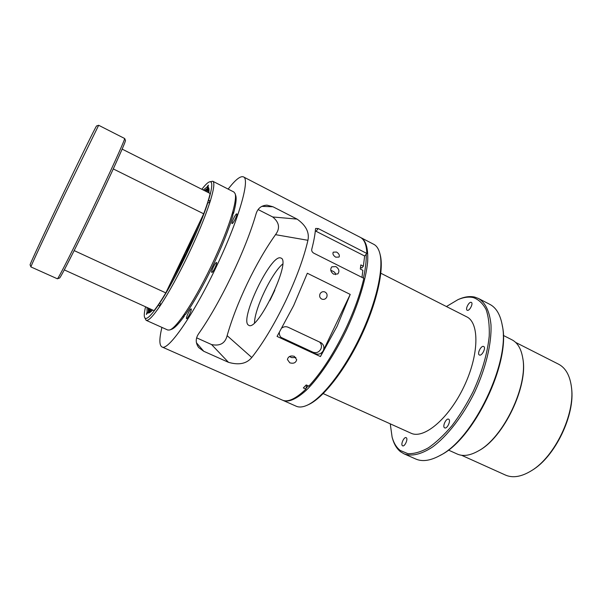 <?xml version="1.0" encoding="UTF-8"?>
<svg xmlns="http://www.w3.org/2000/svg" width="602" height="602" viewBox="0 0 602 602"><rect width="100%" height="100%" fill="white"/><g stroke="black" fill="none" stroke-linecap="round" stroke-linejoin="round"><path stroke-width="0.9" d="M335.735 257.182L339.024 257.062C339.844 255.331 339.016 253.653 336.541 252.035L333.245 252.163C332.432 253.901 333.267 255.572 335.735 257.182M320.016 293.904C319.173 296.267 319.812 298.02 321.927 299.164C323.989 299.781 325.592 299.119 326.728 297.185C327.578 294.769 326.909 293.001 324.719 291.88C322.687 291.33 321.122 292.008 320.016 293.904M232.086 223.568L232.041 223.553C230.942 223.297 235.675 213.514 236.737 213.853L236.797 213.868C237.91 214.109 233.109 223.997 232.086 223.568M211.784 272.397C210.632 272.074 215.554 261.802 216.524 262.502L216.524 262.51C217.713 262.765 212.739 273.157 211.791 272.397L211.784 272.397M186.552 318.624C185.627 317.999 190.27 308.186 191.165 308.879L191.203 308.909C192.173 309.443 187.485 319.376 186.597 318.654L186.552 318.624M289.78 362.81C293.565 363.879 295.868 362.848 296.696 359.71L294.34 356.354C290.578 355.368 288.268 356.414 287.41 359.507L289.78 362.81M289.931 356.768L291.669 357.626L295.875 357.498M333.704 274.196L337.797 273.933C339.731 271.321 339.092 268.876 335.878 266.596L331.822 266.821C329.941 269.418 330.573 271.878 333.704 274.196M335.562 274.678C335.525 273.135 334.674 272.014 333.019 271.299L331.266 270.486M269.982 300.36L274.828 290.232M254.495 322.815C254.661 308.623 271.668 273.112 282.624 264.09M248.438 325.103C239.212 319.978 270.855 253.924 280.615 257.942L280.953 258.07C291.729 260.651 257.521 332.071 248.761 325.291L248.438 325.103M228.158 189.096C235.329 179.802 240.416 175.731 243.411 176.875C250.545 178.621 238.558 220.648 215.629 268.168C192.994 315.772 167.792 351.387 161.961 346.94C159.191 345.315 159.184 338.798 161.923 327.39M256.016 214.041C250.883 231.747 242.749 252.336 231.604 275.814C220.294 299.209 209.353 318.45 198.78 333.523C195.432 338.294 195.409 342.982 198.698 347.58L203.739 351.267L228.474 362.314C238.881 365.339 246.647 363.736 251.779 357.498C263.066 343.132 274.271 324.486 285.386 301.572C296.282 278.545 303.792 258.123 307.931 240.303C309.578 232.402 305.959 225.336 297.079 219.105L272.962 206.764L266.995 205.147C261.313 205.44 257.656 208.405 256.016 214.041M307.329 273.24L293.678 305.545L277.063 336.42L320.445 356.565L337.082 326.329L350.221 294.408L307.329 273.24M243.411 176.875L360.372 237.384C364.338 239.43 366.513 244.796 366.874 253.48L318.232 228.557L315.689 228.429L315.516 228.888C315.064 234.592 313.808 241.425 311.731 249.386C311.505 250.921 312.182 252.178 313.77 253.171L363.849 278.32C360.109 294.37 353.848 311.648 345.066 330.152C333.516 353.841 321.445 372.495 308.849 386.123L306.237 384.941L303.333 387.929L305.944 389.103C295.755 398.84 287.914 402.52 282.421 400.134L161.961 346.94M258.16 209.579L272.706 216.968C279.358 222.447 280.291 228.346 275.513 234.66C265.67 248.573 256.301 264.775 247.407 283.271C238.565 301.798 231.808 319.256 227.127 335.653C225.208 343.336 220.023 346.308 211.58 344.562L196.681 337.857M360.523 267.341L361.779 267.973L363.375 266.189L364.639 256.008L366.874 253.48M282.06 327.864C284.031 326.57 286.07 326.367 288.17 327.262L321.062 342.741C323.808 344.69 324.553 347.309 323.297 350.605L350.221 294.408M305.944 389.103L306.599 385.107M361.983 277.387L362.863 270.328L360.312 269.041L360.831 264.903L363.375 266.189M320.445 356.565L323.297 350.605C321.355 353.841 318.684 354.871 315.275 353.705L312.889 352.178C316.261 353.336 318.909 352.313 320.828 349.115C321.95 346.391 321.528 344.028 319.557 342.011M281.277 337.617L315.275 353.705M282.744 338.587L281.969 338.151C280.096 336.804 279.223 334.945 279.351 332.567M281.029 337.368L312.889 352.178M364.639 256.008L315.328 230.905M471.178 302.339C468.95 301.542 465.015 309.39 467.197 310.256L467.348 310.316C469.545 311.174 473.541 303.273 471.351 302.407L471.178 302.339M483.587 346.459C481.058 345.307 476.799 353.968 479.388 354.992L479.47 355.037C481.969 356.256 486.296 347.52 483.699 346.504L483.587 346.459M448.701 419.24L448.618 419.195C446.202 417.826 442.124 426.562 444.592 427.819L444.705 427.879C447.12 429.264 451.214 420.422 448.701 419.24M406.282 437.752L406.139 437.662C404.092 436.51 400.45 444.487 402.46 445.728L402.625 445.819C404.672 446.993 408.329 438.926 406.282 437.752M390.254 423.838L392.113 437.165C393.768 443.072 396.462 447.504 400.202 450.439L407.893 453.675C413.973 453.931 420.783 451.997 428.315 447.865C436.119 442.455 443.998 435.08 451.952 425.734C459.732 415.433 466.806 404.025 473.18 391.511C482.119 371.863 487.462 353.397 489.223 336.112C489.592 325.562 488.553 316.705 486.1 309.533C482.909 303.513 478.695 299.54 473.435 297.621C468.792 296.538 463.638 297.215 457.979 299.638L446.428 306.538M457.979 299.638L459.085 299.156C464.827 296.703 470.049 296.018 474.767 297.102L478.477 298.487C485.46 302.723 489.629 311.46 490.976 324.689C491.819 343.065 485.919 368.093 474.669 392.165C462.961 416.02 447.166 436.299 432.319 447.166C421.167 454.405 411.745 456.632 404.07 453.848L400.631 451.801C396.846 448.814 394.114 444.321 392.436 438.324L392.113 437.165M502.226 325.193L502.384 326.088C510.85 362.111 473.932 439.197 440.559 455.172L439.761 455.616M404.07 453.848L415.764 459.017C422.22 461.862 430.137 460.778 439.505 455.759C473.285 439.603 510.767 361.35 502.181 324.899C500.217 314.455 496.101 307.607 489.832 304.364L478.477 298.487M306.094 388.162L308.337 385.89M363.405 278.101C365.512 268.65 366.452 260.689 366.234 254.202M360.839 237.647L361.335 237.88C366.204 241.048 368.311 249.047 367.649 261.87C365.918 279.832 358.055 305.327 346.15 330.611C333.914 355.744 318.977 377.845 306.064 390.457C296.485 399.006 288.937 402.377 283.414 400.571L282.925 400.338M379.87 253.54L380.193 254.781C384.264 269.877 376.611 303.95 360.523 337.496C344.472 371.065 322.717 398.381 308.405 404.672L307.238 405.206M283.414 400.571L296.237 406.23C299.134 407.516 302.746 407.2 307.065 405.281C321.528 398.93 343.569 371.231 359.861 337.18C376.175 303.145 383.941 268.605 379.824 253.359C378.613 248.784 376.596 245.774 373.782 244.322L361.335 237.88M571.486 387.455L571.561 388.155C575.331 414.5 555.164 456.594 532.281 470.17L531.686 470.553M461.576 455.27L505.417 475.046C512.769 478.274 521.452 476.829 531.453 470.696C554.743 456.895 575.294 413.98 571.456 387.184C569.959 375.543 565.647 367.875 558.521 364.165L515.628 342.41M478.191 451.026L478.59 450.793C503.52 438.023 528.481 385.897 522.807 358.468L522.739 358.017M323.206 393.603L410.948 433.169C423.65 439.535 448.58 418.947 463.803 386.958C479.184 355.045 479.598 322.717 466.678 316.818L380.848 273.248M448.362 450.04L457.227 454.036C462.968 456.587 469.891 455.624 477.988 451.139C503.174 438.241 528.436 385.498 522.702 357.784C521.114 348.663 517.532 342.673 511.941 339.791L503.272 335.397M64.294 269.892L154.059 310.647C157.37 306.403 161.291 300.488 165.821 292.896L203.702 213.815C206.779 205.523 208.939 198.75 210.173 193.498L122.146 149.108M64.286 269.959L74.174 250.598L165.821 292.896M112.905 169.734L113.296 168.929L203.702 213.815M74.174 250.598L74.565 249.792M113.296 168.929L122.191 149.063M207.946 201.519L208.39 200.82C212.506 187.199 212.867 180.878 209.481 181.864L212.739 181.232C214.763 182.338 213.996 188.772 210.437 200.534L209.805 202.535C205.049 217.134 197.832 234.614 188.148 254.992C178.343 275.302 169.245 291.88 160.862 304.717L159.696 306.463C152.78 316.577 148.258 321.19 146.128 320.309L144.578 317.367C145.932 320.625 150.62 316.396 158.642 304.687L158.905 303.897M232.199 213.77L232.921 215.441C228.67 229.813 221.852 246.88 212.468 266.641C202.949 286.334 193.927 302.332 185.408 314.635L183.648 315.117C192.331 302.558 201.542 286.206 211.272 266.069C220.866 245.857 227.842 228.429 232.199 213.77L232.771 211.753C235.284 202.588 236.059 196.545 235.119 193.641L233.937 192.038L212.739 181.232M169.877 284.422L168.161 288.004M195.816 230.28L185.047 253.495L183.76 256.881L184.174 257.077M199.194 223.222L186.003 253.961L170.328 283.497M201.361 218.707L199.638 222.288M208.894 192.091L208.036 190.548L206.524 189.803L205.658 191.218M205.169 190.977L205.568 189.871L206.283 190.232M207.096 190.074L208.157 187.892L206.832 187.214L208.352 185.1L208.044 187.214C208.984 187.689 209.24 189.555 208.804 192.813M208.856 188.486L207.863 190.465M148.084 312.972L147.633 312.769L146.391 314.455L147.091 311.941L148.438 312.551L149.469 310.361M150.259 310.722L149.334 312.739M147.091 311.941L147.016 307.456M145.571 306.802C144.292 312.069 143.961 315.591 144.578 317.367M152.66 310.015C150.41 312.37 148.807 313.333 147.844 312.897L147.633 312.769M209.481 181.864C207.698 182.496 205.154 184.972 201.843 189.291M203.25 190.006L206.832 187.214M148.95 308.329L148.37 309.293L148.13 307.961M149.462 308.563L149.085 310.188L151.448 309.466M183.76 256.881L173.707 276.438M206.704 189.878L207.63 192.219M204.334 190.556L205.568 189.871M160.493 304.085L159.696 306.463L158.642 304.687M208.39 200.82L210.437 200.534L209.082 202.641M209.805 202.535L207.758 202.829L207.306 203.529M160.064 302.144L159.801 302.934C175.287 279.772 199.397 229.445 207.758 202.829M159.801 302.934L160.862 304.717M148.37 309.293L149.093 309.624M207.818 187.124L208.247 187.342M187.29 250.575L186.876 250.379M146.128 320.309L167.838 330.046L169.832 329.964C172.676 328.88 176.883 324.501 182.444 316.825L184.197 316.343L184.648 314.838M184.197 316.343C178.741 323.853 174.603 328.143 171.781 329.219L169.892 329.941M235.141 193.709L235.758 195.635C236.691 198.502 235.939 204.439 233.493 213.424L232.771 211.753M232.613 214.726L233.493 213.424M183.648 315.117L182.444 316.825M205.169 190.044L208.157 187.892M148.438 312.551L148.25 308.886M152.186 310.504L150.447 310.805L149.085 310.188M62.623 194.875C79.712 159.191 94.853 128.467 96.516 125.968L98.668 125.276L64.196 195.627C45.413 234.833 30.175 267.544 30.913 266.912L30.1 264.842C29.347 265.369 44.239 233.252 62.623 194.875M30.913 266.919L57.378 278.794C57.875 279.644 74.023 247.813 92.505 209.18C109.857 172.977 124.193 141.402 124.704 138.535L98.668 125.276M124.704 138.535L125.494 140.529C125.276 142.9 111.212 174.061 94.025 209.91C75.95 247.678 60.08 278.846 59.493 278.056L57.386 278.786M275.513 234.66L307.931 240.303M227.127 335.653L251.779 357.498M196.41 342.726L203.739 351.267M261.817 206.358L272.962 206.764M272.706 216.968L297.079 219.105M211.58 344.562L228.474 362.314M316.118 231.213L318.232 228.557"/></g></svg>
